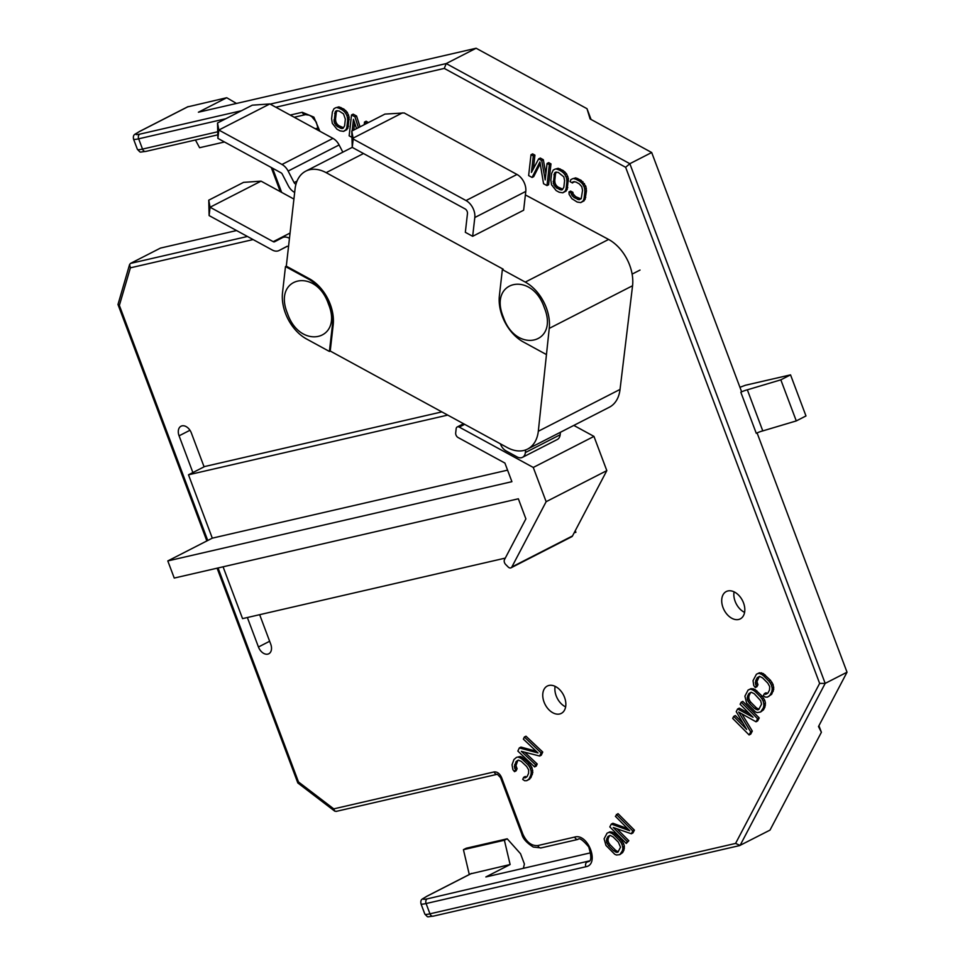 <?xml version="1.0" encoding="UTF-8"?>
<svg xmlns="http://www.w3.org/2000/svg" width="965" height="965" viewBox="0 0 965 965"><rect width="100%" height="100%" fill="white"/><g stroke="black" fill="none" stroke-linecap="round" stroke-linejoin="round"><path stroke-width="1.45" d="M204.085 466.831L191.372 433.008A9.216 6.2 -117.1 0 0 182.011 425.855A9.216 6.2 -117.1 0 0 181.022 426.216A9.216 6.2 -117.1 0 0 179.08 435.83L192.879 472.56M727.9 590.954A15.356 10.338 -117.1 0 0 726.259 591.545A15.356 10.338 -117.1 0 0 723.509 608.77A15.356 10.338 -117.1 0 0 738.623 619.482A15.356 10.338 -117.1 0 0 740.264 618.891A15.356 10.338 -117.1 0 0 743.014 601.665A15.356 10.338 -117.1 0 0 727.9 590.954M734.063 591.835A15.356 10.338 -117.1 0 0 744.594 612.389M548.94 685.452A15.356 10.338 -117.1 0 0 547.3 686.043A15.356 10.338 -117.1 0 0 544.549 703.268A15.356 10.338 -117.1 0 0 559.664 713.991A15.356 10.338 -117.1 0 0 561.292 713.388A15.356 10.338 -117.1 0 0 564.055 696.175A15.356 10.338 -117.1 0 0 548.94 685.452M555.104 686.332A15.356 10.338 -117.1 0 0 565.623 706.887M520.183 756.488L516.492 757.368L520.183 756.488L521.932 757.127L529.23 763.52L531.956 767.597L532.801 772.434L530.883 777.694L526.733 780.673L524.658 780.733L522.704 779.394L523.681 777.295L525.298 776.463L526.528 777.127L524.912 777.947L527.119 776.499L528.591 773.339L528.651 769.865L526.637 766.451L521.293 761.397L518.302 760.094L516.094 761.542L518.302 760.094M516.094 761.542L514.345 766.451L515.479 769.539L514.502 771.65L516.118 770.818L517.095 768.707L515.961 765.619L517.71 760.722M524.357 737.031L541.124 752.869L539.664 756.029L541.281 755.197L542.74 752.037L525.973 736.199L524.357 737.031L523.38 739.142L538.012 752.953L519.315 747.923L520.931 747.091L536.142 751.18M539.664 756.029L521.329 751.337L535.599 764.811L534.622 766.922L536.25 766.089L537.216 763.99L524.755 752.218M623.933 850.105L622.316 850.925L619.832 854.628L622.618 852.59L623.933 850.105L624.355 846.233L623.619 843.579L620.965 839.478L613.812 832.759L610.025 831.818L607.057 833.181L610.025 831.818M616.37 814.436L632.799 830.962L631.327 833.772L632.944 832.952L634.415 830.141L617.986 813.604L615.393 816.306L629.723 830.732L611.291 824.098L612.908 823.278L627.54 828.537M631.327 833.772L613.245 827.5L627.226 841.577L626.249 843.446L628.842 840.744L616.973 828.79M749.419 713.605L739.25 708.141L737.634 708.973L736.223 711.663L746.669 729.407L733.738 716.392L735.354 715.56L743.11 723.364M741.18 702.218L757.609 718.756L756.017 721.796L757.634 720.964L759.226 717.936L742.797 701.398L741.18 702.218L740.119 704.245L753.05 717.26L737.634 708.973M756.017 721.796L738.671 712.074L750.698 731.904L749.105 734.944L750.722 734.112L752.314 731.084L741.892 713.871M764.895 707.14L763.279 707.972L760.625 712.001L763.472 709.842L764.895 707.14L765.438 703.051L764.75 700.288L762.133 696.115L754.968 689.42L751.108 688.624L748.08 690.096L751.108 688.624M759.431 672.774L756.403 674.258L759.431 672.774L763.291 673.57L770.456 680.265L773.074 684.45L773.749 689.251L771.626 694.33L767.356 697.14L765.257 697.08L763.327 695.656L764.389 693.63L766.017 692.798L767.465 693.461M764.389 693.63L765.619 694.354L767.911 693.039L769.503 690.011L769.696 686.598L767.778 683.124L762.531 677.84L759.551 676.393L757.272 677.695L755.679 680.735L755.486 684.149L756.355 685.536L755.293 687.562L756.91 686.73L757.971 684.716L756.934 681.604L759.334 676.453M247.366 617.516L258.451 646.996A9.216 6.2 -117.1 0 0 268.789 653.775A9.216 6.2 -117.1 0 0 270.731 644.162L259.657 614.681M574.211 532.716L575.888 532.33L575.273 530.69M338.944 106.874L335.699 107.754L338.944 106.874L343.962 109.142L347.255 112.35L349.149 117.151L347.882 128.249L343.564 131.373L339.982 130.83L336.918 129.165L332.31 123.351L331.61 118.731L332.37 112.073L333.974 108.707L335.699 107.754M368.413 122.555L366.133 121.228L364.517 122.06L366.809 123.303L368.425 122.483M353.769 130.058L354.589 122.784M356.58 116.017L353.142 114.147L351.513 114.968L354.963 116.849L356.58 116.017L360.042 126.837M545.876 173.881L543.331 159.72L540.279 158.055L538.651 158.887L531.438 172.397L533.307 155.968L534.924 155.136L532.632 153.893L531.015 154.714L533.307 155.968M550.979 163.893L549.362 164.713L546.986 185.582L548.603 184.749L550.979 163.893L548.687 162.639L547.058 163.471L545.201 179.888L541.715 160.552L543.331 159.72M546.986 185.582L543.548 183.712L539.93 161.939L532.077 177.451L533.705 176.631L540.231 163.724M533.38 168.766L534.924 155.136M558.18 168.296L554.935 169.177L558.18 168.296L563.21 170.564L566.491 173.76L568.385 178.573L567.118 189.671L562.812 192.795L559.218 192.252L556.154 190.588L551.546 184.773L550.846 180.153L551.606 173.483L553.21 170.117L554.935 169.177M575.767 177.874L572.522 178.766L575.767 177.874L581.171 180.346L585.779 186.173L586.479 190.793L585.08 199.453L580.773 202.59L577.179 202.047L571.883 198.681L569.121 194.351L568.988 191.926L570.617 191.094L572.908 192.349L573.138 193.893L575.659 196.679L580.93 198.887M568.988 191.926L571.292 193.181L571.521 194.713L574.042 197.511L579.06 199.767L581.22 198.597L582.558 190.37L581.774 186.631L579.241 183.845L575.803 181.963L572.981 181.842L572.45 182.964L574.32 181.601M319.873 131.24L313.866 117.115L302.274 112.29L290.212 115.064M735.583 843.422L740.083 845.424L825.184 683.389L819.635 683.413L735.583 843.422L429.956 913.819L426.096 903.542L585.864 866.751C599.941 864.495 588.095 832.988 574.706 837.065L537.843 845.557C531.582 846.052 526.588 842.252 522.861 834.134L501.619 777.633C499.761 773.544 497.265 771.638 494.128 771.916L333.745 808.863L298.487 781.952L218.054 567.963M514.502 771.65L512.873 769.612L512.041 764.775L513.959 759.527L516.492 757.368M518.567 757.308L520.316 757.959L521.932 757.127M520.316 757.959L522.27 759.286L523.886 758.466M522.27 759.286L527.614 764.34L529.23 763.52M527.614 764.34L529.242 766.379L530.859 765.547M529.242 766.379L530.34 768.429L531.956 767.597M530.34 768.429L531.124 771.18L532.74 770.36M531.124 771.18L531.184 773.267L532.801 772.434M531.184 773.267L530.726 775.353L532.342 774.533M530.726 775.353L529.266 778.526L530.883 777.694M529.266 778.526L528.096 779.937L529.713 779.117M528.096 779.937L526.733 780.673M523.681 777.295L524.912 777.947M514.635 764.702L516.251 763.882M514.345 766.451L515.961 765.619M514.562 768.176L516.191 767.344M515.479 769.539L517.095 768.707M541.124 752.869L542.74 752.037M535.599 764.811L537.216 763.99M534.622 766.922L517.855 751.084L519.315 747.923M621.002 853.422L622.618 852.59M619.832 854.628L616.43 855.014L614.705 854.23L605.96 845.437L604.102 838.802L607.057 833.181M608.408 832.638L612.075 831.975M610.459 832.807L612.184 833.591L613.812 832.759M612.184 833.591L614.102 835.027L615.718 834.206M614.102 835.027L619.337 840.31L620.965 839.478M619.337 840.31L620.929 842.385L622.546 841.552M620.929 842.385L621.991 844.411L623.619 843.579M621.991 844.411L622.739 847.065L624.355 846.233M622.739 847.065L622.787 849.019L624.403 848.187M622.787 849.019L622.316 850.925M632.799 830.962L634.415 830.141M627.226 841.577L628.842 840.744M626.249 843.446L609.82 826.909L611.291 824.098M757.609 718.756L759.226 717.936M750.698 731.904L752.314 731.084M749.105 734.944L732.676 718.406L733.738 716.392M761.855 710.662L763.472 709.842M760.625 712.001L757.103 712.592L755.354 711.856L746.621 703.063L744.896 696.175L748.08 690.096M749.491 689.456L753.219 688.684M751.59 689.517L753.351 690.24L754.968 689.42M753.351 690.24L755.269 691.664L756.886 690.844M755.269 691.664L760.517 696.947L762.133 696.115M760.517 696.947L762.085 699.046L763.701 698.214M762.085 699.046L763.134 701.121L764.75 700.288M763.134 701.121L763.822 703.883L765.438 703.051M763.822 703.883L763.81 705.934L765.426 705.101M763.81 705.934L763.279 707.972M755.293 687.562L753.725 685.464L753.038 680.663L756.403 674.258M757.815 673.606L761.542 672.834M759.925 673.667L761.675 674.402L763.291 673.57M761.675 674.402L763.592 675.826L765.221 674.993M763.592 675.826L768.84 681.097L770.456 680.265M768.84 681.097L770.408 683.196L772.024 682.364M770.408 683.196L771.457 685.271L773.074 684.45M771.457 685.271L772.145 688.033L773.761 687.201M772.145 688.033L772.133 690.084L773.749 689.251M772.133 690.084L771.602 692.122L773.218 691.29M771.602 692.122L770.01 695.15L771.626 694.33M770.01 695.15L768.767 696.489M765.619 694.354L767.235 693.521M757.272 677.695L758.888 676.863M755.679 680.735L757.296 679.903M755.318 682.436L756.934 681.604M755.486 684.149L757.103 683.317M756.355 685.536L757.971 684.716M337.328 107.706L339.294 108.309L340.91 107.477M339.294 108.309L342.346 109.974L343.962 109.142M342.346 109.974L344.203 111.458L345.82 110.625M344.203 111.458L345.639 113.182L347.255 112.35M345.639 113.182L346.966 115.788L348.582 114.956M346.966 115.788L347.521 117.983L349.149 117.151M347.521 117.983L347.653 120.408L349.27 119.576M347.653 120.408L346.893 127.066L348.522 126.234M346.893 127.066L346.266 129.081L347.882 128.249M346.266 129.081L345.301 130.432L346.918 129.612M345.301 130.432L343.564 131.373M356.519 128.647L353.455 119.334L352.153 130.878M351.441 137.078L349.149 135.836L351.513 114.968M354.963 116.849L358.425 127.67M364.215 124.702L364.517 122.06M541.715 160.552L538.651 158.887M549.362 164.713L547.058 163.471M532.077 177.451L528.639 175.582L531.015 154.714M556.564 169.116L558.53 169.719L560.146 168.887M558.53 169.719L561.582 171.384L563.21 170.564M561.582 171.384L563.451 172.868L565.068 172.047M563.451 172.868L564.875 174.593L566.491 173.76M564.875 174.593L566.202 177.198L567.818 176.378M566.202 177.198L566.769 179.394L568.385 178.573M566.769 179.394L566.889 181.818L568.518 180.998M566.889 181.818L566.141 188.477L567.758 187.656M566.141 188.477L565.502 190.491L567.118 189.671M565.502 190.491L564.537 191.854L566.153 191.022M564.537 191.854L562.812 192.795M572.45 182.964L570.158 181.709L570.785 179.707L572.522 178.766M574.151 178.706L576.105 179.309L577.721 178.477M576.105 179.309L579.543 181.179L581.171 180.346M579.543 181.179L581.413 182.662L583.029 181.842M581.413 182.662L582.836 184.387L584.452 183.555M582.836 184.387L584.163 186.993L585.779 186.173M584.163 186.993L584.73 189.188L586.346 188.356M584.73 189.188L584.85 191.613L586.479 190.793M584.85 191.613L584.102 198.271L585.719 197.451M584.102 198.271L583.463 200.286L585.08 199.453M583.463 200.286L582.498 201.649L584.115 200.816M582.498 201.649L580.773 202.59M571.292 193.181L572.908 192.349M571.521 194.713L573.138 193.893M572.559 196.233L574.187 195.4M574.042 197.511L575.659 196.679M577.48 199.381L579.096 198.549M579.06 199.767L580.677 198.947M433.671 916.002A3.691 2.69 -103 0 1 433.213 916.171L739.6 845.593L770.01 830.105L821.396 732.278L818.489 726.549L847.029 672.207L825.184 683.389L629.843 163.7L625.634 167.295L819.635 683.413M270.14 104.123L446.204 63.569L476.131 48.25L586.997 108.695L590.11 118.948L651.689 152.518L629.843 163.7L446.204 63.569L444.286 68.418L625.634 167.295M236.582 230.551L160.455 248.089L130.516 263.409L129.575 264.579L130.396 267.836L253.12 239.573M129.575 264.579L117.983 304.494L119.37 305.41L130.396 267.836M336.447 811.275L334.758 811.167L297.835 782.965L217.101 568.18M298.993 782.699L298.487 781.952M334.758 811.167L333.745 808.863M620.519 847.222L617.902 852.204L613.776 850.913L608.529 845.642L606.575 842.24L606.671 838.995L607.986 836.51L610.182 835.376L613.113 836.908L618.36 842.18L620.519 847.222M761.542 704.161L758.707 709.552L757.477 709.866L754.497 708.406L749.25 703.135L747.332 699.661L747.525 696.248L748.949 693.546L751.228 692.243L754.208 693.69L760.673 700.711L761.542 704.161M341.863 128.562L337.219 126.499L334.083 121.964L335.241 111.759L336.158 110.842L338.992 110.963L343.528 113.906L345.361 119.153L344.602 125.812L343.106 128.297L341.863 128.562L343.48 127.73L338.836 125.679L337.219 126.499M561.099 189.972L556.467 187.922L553.319 183.386L554.489 173.169L555.406 172.253L558.228 172.385L563.813 176.836L564.597 180.576L563.85 187.234L562.342 189.719L561.099 189.972L562.716 189.152L558.084 187.089L556.467 187.922M651.689 152.518L741.639 391.826L740.831 392.236A4.909 0.603 159.4 0 1 747.344 389.824L762.784 430.909A4.909 0.603 -20.6 0 0 756.271 433.321L740.831 392.236M757.091 432.935L847.029 672.207M476.131 48.25L198.404 112.217L226.727 97.73L187.608 106.898M188.211 106.596L139.672 131.445C134.424 134.304 134.461 135.209 139.792 134.147A3.691 2.69 -103 0 0 138.658 138.815L225.786 118.743M315.241 128.719L318.378 127.995M470.848 873.783L510.123 864.531L485.853 876.956L590.809 852.771M607.986 836.51L609.868 835.437M606.671 838.995L608.288 838.175L609.603 835.678M606.37 840.599L607.986 839.767L608.288 838.175M606.575 842.24L608.191 841.408L607.986 839.767M607.299 843.917L608.915 843.084L608.191 841.408M608.529 845.642L610.145 844.809L608.915 843.084M613.776 850.913L615.393 850.081L610.145 844.809M615.332 852.011L616.949 851.178L615.393 850.081M616.707 852.445L618.324 851.613L616.949 851.178M748.949 693.546L751.011 692.291M747.525 696.248L749.142 695.415L750.565 692.713M747.163 697.948L748.792 697.116L749.142 695.415M747.332 699.661L748.949 698.829L748.792 697.116M748.032 701.386L749.648 700.554L748.949 698.829M749.25 703.135L750.867 702.303L749.648 700.554M754.497 708.406L756.114 707.586L750.867 702.303M756.065 709.48L757.682 708.648L756.114 707.586M757.477 709.866L759.093 709.034L757.682 708.648M340.283 128.176L341.899 127.344M335.241 111.759L337.159 110.625M334.662 113.327L336.278 112.495L336.857 110.927M333.902 119.986L335.518 119.153L336.278 112.495M334.083 121.964L335.699 121.132L335.518 119.153M334.698 123.713L336.315 122.881L335.699 121.132M335.748 125.221L337.364 124.401L336.315 122.881M338.836 125.679L337.364 124.401M559.519 189.586L561.135 188.754M554.489 173.169L556.395 172.047M553.898 174.737L555.514 173.905L556.105 172.349M553.15 181.396L554.766 180.576L555.514 173.905M553.319 183.386L554.947 182.554L554.766 180.576M553.934 185.135L555.551 184.303L554.947 182.554M554.984 186.643L556.6 185.811L555.551 184.303M558.084 187.089L556.6 185.811M818.923 725.716L821.396 732.278M591.05 119.455L586.997 108.695M226.727 97.73L236.473 103.448M224.495 141.988L199.586 147.717L195.449 139.997M510.123 864.531L504.393 840.238L507.204 838.802L520.545 853.748L524.405 864.025L523.356 868.307M504.393 840.238L463.429 849.67L469.292 874.531M747.344 389.824L780.83 379.836L796.282 420.921L762.784 430.909M463.429 849.67L466.24 848.235L507.204 838.802M780.83 379.836L790.54 374.866L805.98 415.951L796.282 420.921M790.54 374.866L745.475 385.24L739.938 387.291M295.061 188.959A36.863 24.813 62.9 0 1 305.784 171.143A36.863 24.813 62.9 0 1 326.134 172.663L503.163 269.175L502.355 269.597L525.274 282.094A36.863 24.813 62.9 0 1 549.242 328.389L538.313 431.258A36.863 24.813 62.9 0 1 527.602 449.075A36.863 24.813 62.9 0 1 507.252 447.555L330.223 351.031L333.19 324.952A36.863 24.813 -117.1 0 0 309.222 278.656L286.303 266.159L295.061 188.959M402.441 112.869L353.094 138.128L351.779 131.071L384.951 114.087L404.178 112.953L516.987 174.46A13.522 9.095 -117.1 0 1 525.78 191.432L523.645 210.213L472.669 236.304L465.335 232.312L467.47 213.53A3.691 2.485 -117.1 0 0 465.07 208.898L352.249 147.392L353.202 139.044L466.023 200.551A13.522 9.095 62.9 0 1 474.804 217.523L472.669 236.304M527.602 449.075L609.313 407.242A36.863 24.813 -117.1 0 0 620.037 389.426L632.57 285.736A36.863 24.813 -117.1 0 0 608.613 239.441L525.382 194.918M285.483 266.569L308.414 279.066A36.863 24.813 62.9 0 1 332.382 325.374L329.415 351.453L306.484 338.944A36.863 24.813 -117.1 0 1 282.528 292.648L285.483 266.569L286.303 266.159M329.415 351.453L330.223 351.031M546.274 354.481L523.344 341.972A36.863 24.813 62.9 0 1 499.388 295.676L502.355 269.597M342.84 152.18L339.101 144.967A12.292 8.275 62.9 0 0 332.961 138.381L269.814 103.943L218.838 130.034L217.885 138.381L281.044 172.819A2.461 1.653 62.9 0 1 282.275 174.134L288.258 185.69A12.292 8.275 -117.1 0 0 294.385 192.276L294.675 192.433M295.953 184.267L295.338 183.929A2.461 1.653 62.9 0 1 294.108 182.614L288.137 171.058A12.292 8.275 -117.1 0 0 281.997 164.472L218.838 130.034L217.523 122.977L217.885 138.381M293.915 199.067L261.045 181.143L210.068 207.234L209.116 215.581L272.275 250.019A12.292 8.275 -117.1 0 0 279.066 250.514A12.292 8.275 -117.1 0 0 279.114 250.49L286.858 246.425A2.461 1.653 62.9 0 1 286.87 246.425A2.461 1.653 62.9 0 1 288.233 246.521L288.511 246.678M289.464 238.331L289.174 238.174A12.292 8.275 -117.1 0 0 282.395 237.667A12.292 8.275 -117.1 0 0 282.347 237.704L274.591 241.769A2.461 1.653 62.9 0 1 274.579 241.769A2.461 1.653 62.9 0 1 273.228 241.672L290.055 233.047M353.094 138.128L353.202 139.044M352.249 147.392L351.779 131.071M525.672 449.907L525.37 452.573A9.831 6.61 62.9 0 1 522.511 457.326A9.831 6.61 62.9 0 1 517.083 456.915L506.07 450.908A9.831 6.61 62.9 0 1 500.365 443.804M560.436 432.26L560.158 434.757A9.831 6.61 -117.1 0 1 557.3 439.509L522.511 457.326M261.045 181.143L243.542 182.373L208.754 200.177L210.068 207.234L273.228 241.672M269.814 103.943L252.311 105.173L217.523 122.977M209.116 215.581L208.754 200.177M328.45 304.023C343.54 340.5 300.103 350.597 287.486 313.456C272.395 276.967 315.844 266.883 328.45 304.023M544.284 307.594C559.374 344.071 515.925 354.167 503.308 317.027C488.218 280.538 531.667 270.441 544.284 307.594M464.672 424.335L459.268 427.097A3.691 2.485 -117.1 0 0 457.627 426.807A3.691 2.485 -117.1 0 0 457.229 426.952A3.691 2.485 -117.1 0 0 456.156 428.737L455.685 432.899A3.691 2.485 -117.1 0 0 458.086 437.531L504.912 463.067L511.908 481.68L167.801 560.93L212.3 538.156L188.489 474.804L204.677 466.529L441.849 411.898M167.801 560.93L174.243 578.059L518.35 498.796L525.889 518.868L504.502 559.591A3.691 2.485 -117.1 0 0 505.684 564.501L508.109 566.938A3.691 2.485 -117.1 0 0 510.666 567.939A3.691 2.485 -117.1 0 0 511.064 567.794A3.691 2.485 -117.1 0 0 511.848 566.986L572.522 535.925L606.816 470.631L593.957 436.397L573.813 425.408M571.352 536.878A3.691 2.485 -117.1 0 0 571.738 536.733A3.691 2.485 -117.1 0 0 572.522 535.925M459.268 427.097L533.271 467.458L593.957 436.397M533.271 467.458L546.142 501.691L606.816 470.631M546.142 501.691L511.848 566.986M505.274 558.108L242.553 618.625L223.072 566.805M188.489 474.804L447.724 415.095M212.3 538.156L507.578 470.148M275.821 107.224L444.286 68.418M217.402 131.843L142.518 149.093L138.658 138.815A18.431 2.28 -20.6 0 1 133.532 139.093C132.675 133.845 135.389 134.509 139.274 131.59A3.691 2.485 62.9 0 1 139.672 131.445M281.635 192.373L272.54 168.175M207.74 540.496L119.37 305.41M258.451 646.996L269.645 641.255M179.08 435.83L189.96 430.257M241.431 110.734L139.792 134.147M146.234 151.264A3.691 2.69 -103 0 1 145.775 151.433A3.691 2.69 -103 0 1 142.518 149.093A18.431 2.28 159.4 0 1 137.404 149.358L133.532 139.093M294.204 117.248L305.531 114.642A3.691 2.69 -103 0 1 302.274 112.29M247.45 236.473L130.516 263.409M336.001 811.432L497.373 774.268A3.691 2.69 -103 0 1 494.128 771.916M497.373 774.268L500.594 777.681L501.619 777.633M500.594 777.681L521.836 834.182L522.861 834.134M541.546 847.74A3.691 2.69 -103 0 1 541.088 847.909A3.691 2.69 -103 0 1 537.843 845.557M521.836 834.182C522.849 838.597 526.673 842.891 533.307 847.053L541.088 847.909L577.963 839.417A3.691 2.69 -103 0 1 574.706 837.065M577.963 839.417C579.253 837.463 582.836 839.948 588.698 846.872C591.617 856.401 591.485 861.311 588.312 861.6A12.292 8.275 62.9 0 1 586.997 862.083A3.691 2.69 77 0 0 585.864 866.751M427.109 896.171A3.691 2.485 -117.1 0 0 426.723 896.316C422.839 899.235 420.113 898.572 420.981 903.819A18.431 2.28 -20.6 0 0 426.096 903.542A3.691 2.69 -103 0 1 427.242 898.873C421.922 899.923 421.886 899.03 427.109 896.171L471.608 873.397M589.217 860.949L427.242 898.873M424.841 914.096C428.846 917.956 425.915 916.786 433.213 916.171A3.691 2.69 -103 0 1 429.956 913.819A18.431 2.28 159.4 0 1 424.841 914.096L420.981 903.819M138.912 131.843A3.691 2.485 62.9 0 1 139.274 131.59L187.861 106.717M471.209 873.542L426.723 896.316A3.691 2.485 -117.1 0 0 426.349 896.569M525.274 282.094L608.613 239.441M363.516 153.531L326.134 172.663M308.414 279.066L309.222 278.656M332.382 325.374L333.19 324.952M620.037 389.426L538.313 431.258M632.57 285.736L549.242 328.389M525.78 191.432L474.804 217.523M296.171 183.507L295.338 183.929M516.987 174.46L466.023 200.551M294.108 182.614L297.027 181.118M339.101 144.967L288.137 171.058M279.114 250.49L287.293 246.304M525.37 452.573L560.158 434.757M332.961 138.381L281.997 164.472M217.632 134.883L145.775 151.433C138.477 152.06 141.397 153.218 137.404 149.358M305.531 114.642L309.391 115.221L311.864 116.765L316.267 122.097L318.619 130.552M280.32 191.661L271.225 167.464M206.86 540.943L117.983 304.494M352.249 147.356L305.784 171.143M287.305 246.304L279.066 250.514M632.123 274.108L640.024 270.067M511.064 567.794L571.738 536.733M463.538 423.719L457.229 426.952"/></g></svg>
